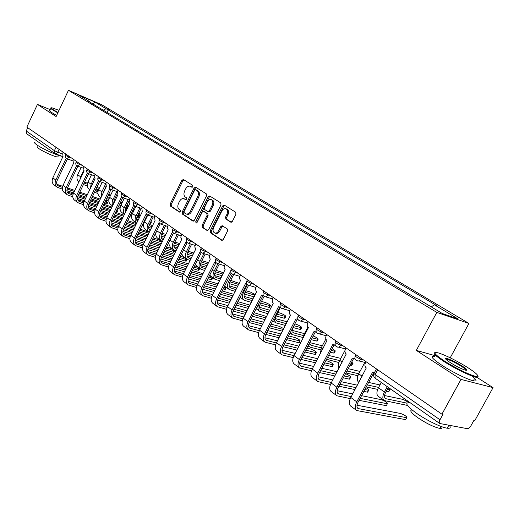 <?xml version="1.0" encoding="UTF-8"?>
<svg xmlns="http://www.w3.org/2000/svg" width="519" height="519" viewBox="0 0 519 519"><rect width="100%" height="100%" fill="white"/><g stroke="black" fill="none" stroke-linecap="round" stroke-linejoin="round"><path stroke-width="0.78" d="M192.854 186.658L192.698 185.328L183.395 179.503L181.871 180.288L170.122 204.136L170.323 206.017L179.451 212.115L180.521 211.583L180.378 210.247L179.185 209.455C177.628 208.08 177.407 206.049 178.517 203.357L179.503 201.359C180.651 199.283 182.052 198.362 183.707 198.608L185.75 199.75L186.678 199.147L186.529 197.81L185.322 197.032C183.758 195.682 183.531 193.658 184.641 190.96L185.627 188.955C186.827 186.808 188.274 185.886 189.973 186.185L191.9 187.268L192.854 186.658M230.708 222.145L232.382 221.36L235.95 214.263L235.684 212.245L224.305 205.122L222.664 205.913L210.208 230.806L210.454 232.804L221.937 240.381L223.267 239.493L227.556 230.961L227.29 228.937L222.158 225.668L220.796 226.55L217.863 231.967L216.533 232.934L215.132 233.122C213.037 232.278 212.543 230.384 213.64 227.432L221.853 211.019C222.878 209.209 224.137 208.417 225.642 208.644C227.601 209.559 228.036 211.434 226.959 214.263L225.577 217.013L225.836 219.024L231.046 222.268M436.816 312.393L416.316 350.396L461.002 379.408L441.935 414.201L26.852 127.103L37.439 104.416L56.117 116.548L68.456 90.319L436.816 312.393L468.936 323.441L101.73 104.747L68.456 90.319M206.543 195.786L206.309 193.853L195.657 187.184L194.1 187.969L182.137 212.128L182.351 214.049L192.802 221.023L194.372 220.264L206.543 195.786M209.747 196.007L220.75 202.897L221.003 204.875L208.58 229.722L207.269 230.598L202.313 227.374L202.079 225.395L207.062 215.411L206.822 213.439L203.506 211.343L202.157 212.219L197.006 222.567L196.098 223.176L195.741 221.723L208.151 196.798L209.747 196.007M461.002 379.408L493.05 387.641L474.729 420.74L473.815 420.559L470.973 425.697C469.753 427.682 468.527 428.668 467.301 428.662L439.775 423.504C438.99 422.862 439.061 421.623 439.982 419.78L442.934 414.402L441.935 414.201M450.213 357.799L468.936 323.441M493.05 387.641L476.805 377.268M54.858 153.527L26.832 133.863L26.21 131.002L54.404 150.679L62.397 154.072M27.747 127.719L26.21 131.002M50.317 109.678L37.439 104.416M89.871 102.133L89.748 101.659L78.466 94.886L94.769 101.951L106.11 108.724L103.223 110.164M431.315 306.904L434.306 304.763L436.485 305.535L106.11 108.724M434.306 304.763L458.121 318.99L442.37 313.547L418.353 299.119L416.063 298.308L87.413 100.654L89.748 101.659M416.316 350.396L435.11 355.684M107.037 112.454L108.361 109.697M94.769 101.951L93.173 104.118M192.238 187.255L190.356 186.334M184.187 198.783L186.1 199.724M183.895 179.821L182.909 180.696L171.173 204.512L171.367 206.393L179.983 212.141M196.15 187.489L195.138 188.371L183.188 212.505L183.402 214.425L193.444 221.12M195.702 189.688L194.612 190.239L184.096 211.473L184.245 212.816L186.334 214.003C187.969 214.198 189.357 213.27 190.486 211.233L197.72 196.643C198.848 193.905 198.608 191.855 196.999 190.499L195.702 189.688L196.558 190.019M186.782 214.165L187.385 214.379C189.02 214.574 190.402 213.646 191.53 211.609L190.486 211.233M196.74 190.09L198.037 190.901C199.646 192.257 199.893 194.301 198.764 197.038L191.53 211.609M207.626 230.585L202.313 227.374M204.48 211.72L207.872 213.822L208.113 215.787L203.13 225.765L203.364 227.737M210.227 196.305L209.189 197.194L196.662 223.001M212.245 205.018C213.303 202.261 212.894 200.431 211.032 199.53C209.559 199.29 208.32 200.075 207.308 201.878L204.467 207.581L204.7 209.54L207.782 211.525L209.391 210.746L212.245 205.018L213.29 205.407C214.341 202.657 213.938 200.834 212.076 199.925L211.434 199.685M208.826 211.908L210.435 211.136L209.391 210.746M213.29 205.407L210.435 211.136M226.109 208.82L226.686 209.04C228.639 209.955 229.08 211.823 228.003 214.652L226.621 217.403L226.881 219.407L231.338 222.255M215.515 233.252L217.013 233.472L218.408 232.804L219.738 231.124L218.687 230.754M222.852 226.044L221.847 226.926L219.738 231.124M224.766 205.407L223.702 206.309L211.259 231.169L211.505 233.167L222.288 240.362M104.955 189.422L104.585 189.26M81.139 167.39L77.655 174.695C76.403 177.777 76.825 180.138 78.927 181.786M83.617 170.686L80.679 176.836L79.952 179.645M104.546 190.278L104.163 190.142M99.213 188.403L96.748 187.534M87.328 184.226L84.123 183.097M99.654 187.482L97.189 186.613M87.549 183.213L84.565 182.163M83.41 184.582L87.315 185.951M96.041 189.007L98.513 189.87M103.456 191.602L103.839 191.732M106.992 203.935L105.941 203.909L106.635 202.462L107.595 202.682C107.926 202.514 107.206 201.975 105.435 201.061M63.149 152.21L62.728 153.099L63.02 156.427L52.854 177.868C51.615 180.93 52.049 183.304 54.158 184.998L56.785 186.95M68.339 159.223L67.6 159.177M62.397 187.398L58.122 185.828C56.545 184.569 56.227 182.798 57.155 180.515L67.334 159.073M67.022 158.736L66.043 158.542L55.831 180.061C54.579 183.136 55.014 185.517 57.122 187.203L62.345 189.137M66.893 190.674L73.594 192.945M78.59 194.638L86.148 197.201M91.266 198.933L99.09 201.586M104.325 203.357L105.941 203.909M106.635 202.462L105.02 201.917M99.791 200.133L91.967 197.467M86.855 195.728L79.303 193.152M74.308 191.453L67.087 188.994M100.264 199.147L92.447 196.48M87.335 194.729L79.783 192.153M74.788 190.447L67.489 187.949M62.669 186.302L56.915 184.336M116.658 197.382L115.724 196.902M91.487 174.767L88.009 182.026C86.731 185.147 87.147 187.534 89.255 189.182L89.806 189.584M94.289 177.615L91.117 184.232L90.436 188.28M116.308 198.109L115.309 197.758M110.242 195.994L108.224 195.293M97.968 191.725L95.198 190.758M110.703 195.04L108.685 194.34M103.463 192.517L103.08 192.38M98.214 190.681L95.665 189.792M94.471 192.264L97.929 193.464M107.504 196.779L109.528 197.48M114.595 199.231L115.594 199.581M127.719 207.639L127.317 207.509L128.044 206.017L128.446 206.147M128.667 205.693L127.168 204.797M102.126 182.351L98.655 189.571C97.351 192.731 97.76 195.138 99.869 196.792L101.01 197.609M105.571 184.115L101.847 191.835L101.367 196.863M102.567 194.385L105.986 186.36M128.044 206.017L126.785 205.589M121.595 203.798L120.051 203.266M114.699 201.424L113.791 201.113M108.919 199.432L106.603 198.641M122.082 202.812L120.531 202.274M115.186 200.431L114.18 200.081M109.185 198.355L107.089 197.635M105.87 200.165L108.841 201.184M113.59 202.806L113.966 202.935M119.318 204.771L120.869 205.303C119.519 208.547 119.895 210.993 122.01 212.66L124.43 214.392M126.059 207.081L127.317 207.509M117.404 211.428L116.366 211.415L117.073 209.955L118.014 210.163L117.151 209.235M73.497 159.365L73.069 160.274L73.38 163.654L63.039 185.374C61.78 188.475 62.202 190.875 64.317 192.568L67.029 194.586M78.778 166.528L78.064 166.463M72.874 195.073L68.372 193.444C66.802 192.186 66.484 190.395 67.431 188.086L77.785 166.365M77.448 166.048L76.494 165.827L66.101 187.631C64.83 190.745 65.251 193.146 67.366 194.846L72.796 196.818M77.441 198.375L84.454 200.73M89.573 202.442L97.41 205.07M102.652 206.822L110.768 209.54M111.481 208.074L103.365 205.342M98.13 203.578L90.3 200.937M85.181 199.218L77.681 196.695M111.974 207.055L103.865 204.311M98.629 202.546L90.799 199.899M85.687 198.167L78.122 195.618M73.173 193.944L67.159 191.913M84.143 166.729L83.708 167.643L84.039 171.095L73.523 193.1C72.232 196.24 72.647 198.66 74.768 200.36L77.565 202.442M89.508 174.047L88.82 173.969M83.656 202.968L78.927 201.281C77.344 200.016 77.039 198.213 78.006 195.871L88.541 173.865M88.185 173.567L87.244 173.327L76.669 195.416C75.372 198.569 75.787 200.996 77.902 202.695L83.546 204.726M88.301 206.303L95.645 208.729M100.887 210.467L109.016 213.153M114.388 214.931L122.808 217.721M123.535 216.235L115.114 213.432M109.749 211.648L101.627 208.943M96.378 207.204L88.587 204.609M124.047 215.177L115.633 212.362M110.268 210.571L102.146 207.866M96.904 206.114L89.067 203.493M83.987 201.8L77.694 199.698M59.023 110.365L52.004 107.829C50.505 107.569 50.953 108.218 53.34 109.775L58.024 112.493M57.843 112.876L52.88 110.002C50.667 108.562 50.084 107.874 51.128 107.946M58.452 111.585L58.608 111.248M62.04 156.297C57.739 155.791 41.981 148.603 36.602 144.665C34.449 143.121 33.93 142.303 35.052 142.219M40.469 143.432L36.349 140.539M58.063 156.375L57.778 156.972C55.708 157.283 43.09 151.691 38.88 148.583C37.316 147.461 36.946 146.858 37.757 146.793M56.649 115.419L51.686 112.539C49.48 111.085 48.903 110.391 49.954 110.45M444.53 361.068C455.228 368.016 471.784 376.022 476.28 376.424C479.712 376.457 476.818 373.466 467.587 367.465C456.324 360.53 446.671 355.703 438.639 352.991C432.23 351.441 434.195 354.133 444.53 361.068M477.837 376.041C478.44 377.015 477.993 377.417 476.5 377.235L475.385 377.028C469.727 375.808 454.131 368.107 443.959 361.503C435.519 355.937 432.528 352.985 434.98 352.648M450.44 362.71C445.983 359.771 444.601 358.324 446.288 358.363C449.934 359.239 455.157 361.756 461.968 365.901C467.334 369.457 468.365 370.838 465.056 370.06C460.937 368.646 456.065 366.193 450.44 362.71M466.218 370.332C466.12 369.664 464.524 368.328 461.417 366.33C455.52 362.71 450.713 360.348 446.995 359.245L445.866 359.219M449.37 425.34C450.998 427.617 450.284 428.577 447.229 428.207C441.319 427.533 425.82 419.936 415.985 412.89C406.539 405.871 404.411 402.478 409.601 402.699M423.64 412.183L413.903 405.358M441.637 426.663C442.46 428.065 441.857 428.649 439.846 428.409C433.774 427.072 426.294 423.413 417.406 417.432C411.08 412.754 409.296 410.257 412.06 409.926M471.648 375.847C476.851 379.908 477.409 381.549 473.322 380.784C467.645 379.603 452.055 371.909 441.903 365.272C432.119 358.694 429.706 355.781 434.656 356.521M139.403 215.333L138.398 215.327L139.131 213.815L140.039 214.023L138.943 212.946M113.064 190.162L109.6 197.324C108.276 200.522 108.672 202.955 110.781 204.609L112.545 205.874M116.84 191.498L112.383 200.976L112.098 203.195L112.72 205.518M113.687 203.513L114.174 200.1L117.229 193.788M139.131 213.815L138.605 213.633M133.292 211.823L132.248 211.473M126.759 209.605L125.176 209.066M120.181 207.366L118.358 206.744M133.792 210.798L132.747 210.442M127.265 208.567L125.611 208.002M120.473 206.251L118.87 205.699M117.612 208.288L120.071 209.125M124.936 210.766L126.013 211.136M131.508 212.991L132.546 213.348M137.866 215.145L138.398 215.327M150.776 223.345L150.036 223.436M150.782 221.911L151.425 222.035L151.035 221.392M124.313 198.206L120.869 205.303L124.255 207.704C123.1 210.305 123.178 212.498 124.489 214.276M128.206 199.568L124.255 207.704M125.358 212.492L125.54 208.145L129.075 200.879M145.333 220.082L144.833 219.913M139.202 218.019L136.906 217.247M131.774 215.528L130.483 215.093M145.858 219.012L145.359 218.843M139.728 216.942L137.373 216.151M132.105 214.373L131.015 214.003M125.52 212.148L125.157 212.024M129.718 216.65L131.638 217.292M136.614 218.96L138.443 219.569M144.081 221.451L144.58 221.619M135.894 206.497L132.462 213.517C131.086 216.799 131.45 219.278 133.565 220.938L136.685 223.17C134.882 221.431 134.635 219.037 135.946 215.988L139.909 207.885M137.503 221.496C136.419 220.166 136.335 218.48 137.243 216.423L141.194 208.333M152.048 226.686L148.985 225.668M143.718 223.923L142.985 223.683M152.599 225.564L149.498 224.532M144.081 222.729L143.542 222.547M137.905 220.672L136.815 220.309M142.212 225.265L143.542 225.7M148.648 227.387L151.276 228.25M136.491 223.566L127.771 220.646M95.1 174.306L94.653 175.234L95.009 178.744L84.305 201.048C82.988 204.227 83.397 206.672 85.518 208.372L88.405 210.526M100.543 181.786L99.901 181.689M94.763 211.097L89.781 209.339C88.198 208.074 87.899 206.251 88.885 203.883L99.609 181.585M99.239 181.306L98.305 181.047L87.542 203.435C86.225 206.627 86.621 209.079 88.743 210.779L94.614 212.861M99.492 214.451L107.174 216.961M112.552 218.72L120.985 221.47M126.493 223.274L135.238 226.128M135.972 224.623L127.233 221.756M121.725 219.946L113.298 217.182M107.92 215.417L99.823 212.758M122.27 218.83L113.843 216.053M108.471 214.282L100.342 211.603M95.12 209.884L88.535 207.71M149.258 232.356L140.299 229.164M106.376 182.111L105.921 183.051L106.304 186.626L95.405 209.228C94.062 212.453 94.458 214.918 96.579 216.624L99.564 218.849M111.896 189.746L111.306 189.636M106.2 219.459L100.952 217.636C99.376 216.371 99.084 214.535 100.083 212.128L111.008 189.532M110.631 189.266L109.704 188.994L98.74 211.687C97.39 214.924 97.78 217.396 99.908 219.102L106.019 221.237M111.014 222.846L119.052 225.434M124.573 227.212L133.325 230.034M138.982 231.85L148.064 234.776M148.81 233.258L139.734 230.319M134.084 228.49L125.332 225.655M119.818 223.871L111.397 221.139M134.648 227.328L125.903 224.48M120.389 222.69L111.955 219.946M106.59 218.201L99.7 215.962M161.318 243.671L162.084 242.133M162.35 241.595L158.327 239.564L153.228 237.929M117.995 190.142L117.534 191.096L117.943 194.742L106.836 217.656C105.467 220.919 105.85 223.41 107.971 225.116L111.06 227.413M123.567 197.947L123.048 197.823M117.982 228.068L112.461 226.187C110.878 224.915 110.599 223.06 111.624 220.62L122.743 197.713M122.38 197.467L121.44 197.181L110.275 220.186C108.899 223.468 109.275 225.96 111.397 227.672L117.768 229.859M122.899 231.487L131.307 234.153M136.971 235.95L146.066 238.837M151.872 240.68L161.039 243.586M161.798 242.049L152.638 239.129M146.838 237.28L137.743 234.374M132.085 232.57L123.334 229.774M147.428 236.067L138.339 233.154M132.689 231.344L123.924 228.535M118.416 226.771L111.196 224.455M147.798 215.054L144.405 221.976C142.997 225.304 143.348 227.796 145.463 229.463L148.726 231.805M151.95 216.462L147.993 224.519C146.579 227.86 146.929 230.358 149.037 232.025L149.336 232.201M150.134 230.572L150.069 230.527C148.499 229.294 148.239 227.432 149.29 224.954L153.241 216.903M165.308 235.607L161.441 234.341M165.885 234.439L161.993 233.161M150.685 229.45L148.823 228.834M155.103 234.127L155.817 234.361M161.052 236.061L164.523 237.189M173.962 252.124L173.009 252.215L173.787 250.651L174.611 250.82C174.715 250.229 173.255 249.321 170.213 248.095L166.593 246.947M129.964 198.42L129.49 199.387L129.925 203.104L118.617 226.336C117.223 229.645 117.586 232.155 119.714 233.868L122.899 236.242M135.55 206.38L135.154 206.257M130.139 236.943L124.32 234.99C122.737 233.719 122.471 231.85 123.516 229.379L134.843 206.153M134.499 205.92L133.532 205.615L122.16 228.944C120.752 232.272 121.115 234.789 123.243 236.502L129.88 238.74M135.154 240.388L143.958 243.139M149.77 244.955L159.229 247.907M165.191 249.769L173.009 252.215M173.787 250.651L165.97 248.199M160.008 246.324L150.555 243.359M144.743 241.53L135.647 238.675M160.631 245.065L151.185 242.088M145.372 240.252L136.27 237.378M130.613 235.594L123.042 233.2M164.354 225.304L160.403 233.31C158.963 236.696 159.294 239.22 161.403 240.887L162.466 241.361M163.271 239.726L162.447 239.369C160.877 238.13 160.631 236.249 161.707 233.738L165.652 225.746M179.01 244.799L174.287 243.275M179.619 243.58L174.877 242.042M163.887 238.487L161.195 237.618M173.839 245L178.212 246.402M156.245 231.811C155.389 234.731 155.875 236.878 157.718 238.247L161.091 240.667M186.269 260.979L185.335 261.089L186.12 259.506L186.918 259.669C187.041 259.052 185.549 258.125 182.448 256.873L180.398 256.237M142.303 206.958L141.823 207.937L142.284 211.72L130.756 235.282C129.335 238.636 129.685 241.173 131.813 242.886L135.109 245.344M142.673 246.084L136.542 244.066C134.959 242.795 134.7 240.907 135.77 238.403L147.318 214.847M147 214.632L146.001 214.315L134.408 237.974C132.974 241.341 133.325 243.885 135.446 245.604L142.381 247.9M147.805 249.568L157.01 252.39M162.985 254.226L172.827 257.249M178.958 259.13L185.335 261.089M186.12 259.506L179.749 257.541M173.618 255.646L163.783 252.61M157.815 250.761L148.35 247.842M174.274 254.336L164.445 251.28M158.477 249.431L149.011 246.493M143.199 244.683L135.258 242.217M177.141 234.432L173.203 242.373C171.724 245.805 172.042 248.354 174.144 250.022L176.051 250.755M176.875 249.101L175.208 248.478C173.638 247.239 173.404 245.344 174.501 242.795L178.439 234.867M193.178 254.265L187.541 252.481M193.814 252.993L188.17 251.196M177.517 247.803L173.949 246.668M187.035 254.213L192.367 255.893M168.467 243.152L170.349 247.297L173.839 249.795M198.933 270.094L198.024 270.224L198.829 268.628L199.594 268.777C199.724 268.141 198.206 267.181 195.04 265.91L194.677 265.799M155.025 215.755L154.539 216.754L155.032 220.614L143.276 244.514C141.823 247.913 142.161 250.476 144.282 252.189L147.694 254.732M155.609 255.517L149.148 253.428C147.565 252.156 147.318 250.249 148.408 247.712L160.183 223.819L159.541 223.605L159.91 223.618M159.541 223.605L158.866 223.287L147.046 247.291C145.58 250.703 145.91 253.272 148.038 254.985L155.278 257.34M160.864 259.026L170.498 261.926M176.642 263.782L186.885 266.87M193.191 268.771L198.024 270.224M198.829 268.628L193.996 267.162M187.69 265.248L177.453 262.14M171.315 260.279L161.467 257.294M188.378 263.879L178.147 260.759M172.01 258.884L162.162 255.88M168.156 224.837L167.215 227.763L168.182 229.787L156.2 254.038L147.857 251.514M190.317 243.859L186.399 251.721C184.887 255.199 185.186 257.768 187.288 259.435L190.097 260.441M190.934 258.767L188.365 257.865C186.801 256.626 186.581 254.719 187.703 252.137L191.615 244.287M207.84 264.028L201.223 261.965M208.508 262.698L201.891 260.629M191.608 257.411L187.1 255.997M200.665 263.71L207.01 265.67M181.605 253.81L183.369 256.633L186.976 259.215M211.986 279.482L211.097 279.637L211.914 278.015L212.654 278.158C213.114 277.84 212.031 277.042 209.404 275.751M168.973 265.241L162.155 263.088C160.572 261.816 160.339 259.889 161.454 257.314L173.456 233.076M173.242 232.895L172.146 232.551L160.086 256.899C158.593 260.363 158.905 262.958 161.026 264.671L168.591 267.084M160.086 256.899L156.2 254.038C154.714 257.482 155.032 260.064 157.153 261.784L160.682 264.418M174.352 268.784L184.44 271.761M190.758 273.63L201.43 276.783M207.924 278.703L211.097 279.637M211.914 278.015L208.742 277.075M202.254 275.141L191.589 271.969M185.27 270.094L175.013 267.045M202.974 273.708L192.315 270.522M186.003 268.634L175.753 265.566M169.603 263.723L160.858 261.109M223.67 272.793L216.066 270.347M203.902 253.596L200.01 261.368C198.472 264.891 198.745 267.486 200.847 269.153L204.616 270.431M205.472 268.738L201.936 267.557C200.379 266.318 200.172 264.392 201.314 261.771L205.206 254.012M223.008 274.09L215.353 271.755M206.186 267.317L200.671 265.624M214.736 273.5L222.171 275.758M195.345 264.463L196.805 266.253L200.535 268.933M225.434 289.161L224.565 289.343L225.402 287.695L226.109 287.824C226.634 287.721 226.115 287.195 224.539 286.241M181.715 234.218L180.755 237.189L181.76 239.259L169.538 263.866C168.013 267.363 168.318 269.971 170.433 271.684L174.092 274.415M182.779 275.284L175.578 273.059C174.001 271.787 173.781 269.841 174.922 267.233L187.171 242.633M187.022 242.47L185.854 242.114L173.554 266.824C172.023 270.341 172.314 272.955 174.436 274.668L182.351 277.133M188.3 278.852L198.855 281.908M205.362 283.789L216.488 287.001M223.176 288.94L224.565 289.343M225.402 287.695L224.007 287.292M217.325 285.346L206.205 282.109M199.705 280.215L189.02 277.101M218.084 283.848L206.971 280.591M200.47 278.684L189.792 275.557M183.473 273.701L174.28 271.009M239.265 283.413L230.708 280.377M217.928 263.665L214.068 271.32C212.492 274.895 212.745 277.516 214.834 279.177L219.647 280.747M220.517 279.027L215.949 277.561C214.392 276.322 214.198 274.376 215.372 271.722L219.226 264.074M238.727 284.477L229.962 281.849M221.269 277.535L214.678 275.55M229.281 283.608L237.871 286.157M209.67 275.232L214.529 278.956M239.849 297.789L240.063 297.374M195.715 243.898L194.742 246.921L195.786 249.042L183.311 274.019C181.754 277.568 182.039 280.195 184.154 281.914L187.943 284.736M197.051 285.651L189.448 283.355C187.872 282.083 187.67 280.124 188.832 277.477L201.333 252.506M201.262 252.364L200.016 251.987L187.463 277.075C185.893 280.643 186.165 283.277 188.28 284.989L196.578 287.513M202.721 289.252L213.776 292.372M220.478 294.267L232.084 297.543M232.94 295.862L221.341 292.56M214.639 290.659L203.5 287.487M233.738 294.292L222.145 290.971M215.45 289.051L204.317 285.859M197.804 283.997L188.144 281.227M254.154 296.887L255.024 295.181M255.316 294.617L250.508 292.093L245.85 290.724M232.389 274.097L228.581 281.603C226.972 285.229 227.205 287.87 229.288 289.531L235.211 291.393M236.1 289.647L230.417 287.883C228.866 286.65 228.691 284.691 229.891 281.992L233.699 274.48M254.823 295.129L245.065 292.275M236.891 288.084L229.151 285.807M244.319 294.039L253.947 296.836M224.584 286.157L228.976 289.31M249.957 305.094L237.864 301.682M210.182 253.908L209.196 256.983L210.286 259.156L197.544 284.509C195.955 288.11 196.214 290.763 198.323 292.476L202.248 295.408M211.817 296.362L203.772 293.994C202.202 292.729 202.014 290.75 203.208 288.058L215.969 262.711M215.995 262.588L214.652 262.199L201.833 287.669C200.23 291.289 200.483 293.949 202.592 295.661L211.291 298.237M217.656 299.988L229.223 303.174M236.132 305.075L248.257 308.416M249.126 306.716L237.014 303.356M230.105 301.435L218.48 298.211M230.961 299.755L219.342 296.505M212.634 294.63L202.475 291.788M269.646 307.125L268.861 307.352L269.75 305.62L270.36 305.736C270.535 305.016 268.848 303.933 265.3 302.493L261.524 301.403M247.459 284.62L243.586 292.229C241.932 295.908 242.139 298.574 244.215 300.229L251.339 302.389M252.24 300.624L245.364 298.555C243.82 297.329 243.664 295.343 244.89 292.612L248.614 285.307M269.75 305.62L260.687 303.031M253.084 298.976L244.105 296.394M259.889 304.809L268.861 307.352M266.636 316.519L254.161 312.736M225.142 264.255L224.604 265.332C223.858 267.123 224.033 268.511 225.129 269.51L212.265 295.356C210.636 299.009 210.87 301.695 212.972 303.401L217.046 306.437M227.101 307.43L218.59 304.997C217.026 303.732 216.858 301.734 218.077 299.009L231.111 273.266M231.24 273.163L229.794 272.76L216.702 298.626C215.061 302.298 215.288 304.984 217.383 306.69L226.524 309.324M233.115 311.089L245.228 314.332M252.364 316.24L265.034 319.633M265.916 317.913L253.259 314.495M246.129 312.568L233.985 309.292M247.038 310.797L234.899 307.495M227.984 305.613L217.292 302.7M285.022 317.959L284.263 318.218L285.171 316.46L285.742 316.564C285.93 315.812 284.204 314.702 280.571 313.229L277.743 312.432M263.055 295.493L259.098 303.219C257.405 306.95 257.586 309.642 259.649 311.29L268.057 313.755M268.978 311.964L260.817 309.59C259.279 308.364 259.143 306.359 260.402 303.589L264.145 296.291M285.171 316.46L276.854 314.151M269.874 310.232L259.565 307.345M276.004 315.941L284.263 318.218M283.789 328.624L279.183 326.295L271.067 324.148M240.621 274.96L240.07 276.056C239.311 277.873 239.499 279.3 240.634 280.325L227.491 306.58C225.823 310.291 226.031 312.996 228.126 314.696L232.356 317.849M242.931 318.88L233.913 316.382C232.356 315.117 232.207 313.1 233.459 310.33L246.785 284.178M247.031 284.101L245.461 283.692L232.084 309.96C230.404 313.69 230.605 316.402 232.694 318.102L242.295 320.781M249.139 322.559L261.829 325.854M269.199 327.768L282.453 331.206M283.355 329.468L270.114 325.997M262.75 324.07L250.054 320.742M263.71 322.202L251.021 318.848M243.885 316.96L232.629 313.989M300.903 329.163L300.177 329.442L301.104 327.658L301.636 327.755C301.831 326.97 300.073 325.828 296.355 324.317L294.863 323.914M286.352 323.681L276.796 320.995C275.278 319.775 275.161 317.758 276.445 314.942L280.37 307.339M301.104 327.658L293.923 325.724M287.299 321.851L275.563 318.66M273.954 318.549L275.615 322.734L285.411 325.497M292.988 327.521L300.177 329.442M299.346 342.352L298.613 342.67L299.534 340.899L300.06 340.989C300.267 340.153 298.522 338.998 294.824 337.519L288.616 335.929M256.646 286.047L256.081 287.156C255.309 289.005 255.504 290.458 256.684 291.522L243.249 318.192C241.543 321.962 241.724 324.693 243.807 326.386L248.199 329.662M263.594 295.733L263.25 295.551M259.338 330.72L249.775 328.164C248.231 326.899 248.101 324.868 249.38 322.059L263.01 295.48M263.386 295.428L261.686 295.006L248.004 321.702C246.285 325.484 246.46 328.222 248.536 329.915L258.644 332.64M265.767 334.424L279.053 337.759M286.676 339.673L298.613 342.67M299.534 340.899L287.604 337.882M279.994 335.949L266.708 332.588M281.013 333.983L267.739 330.59M260.363 328.702L248.504 325.666M317.33 340.736L316.635 341.048L317.583 339.238L318.069 339.329C318.491 338.712 316.875 337.59 313.21 335.955M303.498 335.566L293.339 332.809L292.242 328.949M317.583 339.238L312.224 337.843M304.484 333.626L292.126 330.369M290.595 332.121L292.132 334.573L302.817 337.48M311.27 339.666L316.635 341.048M315.623 354.068L314.923 354.412L315.863 352.615L316.343 352.693C316.564 351.824 314.78 350.63 310.991 349.125L306.852 348.1M273.247 297.53L272.67 298.652C271.878 300.533 272.092 302.026 273.312 303.122L259.578 330.227C257.826 334.048 257.982 336.805 260.045 338.498L264.612 341.898M280.558 307.508L280.013 307.242M276.355 342.981L266.208 340.36C264.671 339.108 264.56 337.058 265.877 334.204L279.799 307.222M280.344 307.157L278.495 306.735L264.502 333.86C262.737 337.7 262.886 340.464 264.943 342.151L275.602 344.914M283.017 346.705L296.946 350.072M304.828 351.973L314.923 354.412M315.863 352.615L305.782 350.156M297.9 348.236L283.99 344.843M298.983 346.16L285.087 342.728M277.457 340.847L264.956 337.759M334.32 352.719L333.659 353.056L334.625 351.22L335.066 351.298C335.812 351.091 334.833 350.228 332.128 348.716M307.89 327.106L303.823 334.898L302.532 339.368M321.242 347.853L311.115 345.304L309.363 343.306M334.625 351.22L331.252 350.37M322.305 345.803L309.733 342.605M308.15 345.628L310.122 347.198L320.495 349.78M330.279 352.219L333.659 353.056M332.458 366.18L331.784 366.557L332.75 364.734L333.185 364.805C333.412 363.89 331.589 362.664 327.71 361.12L325.822 360.673M290.452 309.428L289.855 310.57C289.051 312.483 289.278 314.008 290.549 315.143L276.497 342.696C274.7 346.582 274.823 349.365 276.874 351.039L281.622 354.581M298.159 319.71L297.458 319.399M294.02 355.671L283.238 353.011C281.713 351.765 281.629 349.689 282.972 346.796L297.205 319.399M297.945 319.321L295.921 318.893L281.603 346.465C279.793 350.364 279.91 353.154 281.953 354.827L293.196 357.623M300.936 359.414L315.539 362.794M323.707 364.688L331.784 366.557M332.75 364.734L324.68 362.846M316.519 360.939L301.928 357.526M317.673 358.739L303.096 355.288M295.201 353.413L282.012 350.286M351.908 365.116L351.279 365.486L352.271 363.618L352.667 363.689C353.348 363.67 353.004 363.17 351.655 362.204M325.88 338.998L321.469 347.399L320.294 353.75M339.653 360.575L328.858 357.974L327.658 357.195M352.271 363.618L351.058 363.326M340.795 358.402L328.592 355.418M326.678 359.323L338.842 362.522M350.066 365.201L351.279 365.486M349.877 378.721L349.242 379.123L350.221 377.274L350.61 377.332C351.084 376.612 349.404 375.399 345.557 373.693M308.292 321.767L307.689 322.935C306.859 324.881 307.105 326.445 308.422 327.612L294.039 355.632C292.197 359.576 292.288 362.379 294.318 364.046L299.262 367.731M316.421 332.361L315.597 332.037M312.367 368.827L300.897 366.122C299.385 364.889 299.327 362.794 300.709 359.849L315.267 332.03M316.207 331.926L314.001 331.505L299.34 359.537C297.484 363.501 297.562 366.31 299.586 367.977L311.478 370.8M319.555 372.577L334.885 375.957M343.357 377.826L349.242 379.123M350.221 377.274L344.35 375.964M335.884 374.076L320.567 370.657M337.116 371.747L321.819 368.282M313.632 366.427L299.71 363.274M344.94 350.565L339.763 360.355C338.154 363.618 337.921 366.174 339.076 368.036M358.772 373.758L346.977 371.02M360.004 371.442L348.21 368.691M345.933 372.979L357.896 375.717M367.913 391.709L367.309 392.137L368.659 390.314C369.483 390.093 368.548 389.198 365.863 387.622M326.814 334.58L326.192 335.761C325.348 337.746 325.608 339.342 326.976 340.555L312.25 369.054C310.356 373.057 310.414 375.892 312.425 377.547L317.563 381.381M335.384 345.492L334.431 345.161M331.44 382.464L319.217 379.733C317.732 378.507 317.699 376.398 319.114 373.408L334.009 345.141M335.183 345.012L332.77 344.597L317.751 373.109C315.844 377.131 315.889 379.973 317.894 381.621L330.486 384.449M338.913 386.214L355.028 389.574M363.832 391.417L367.309 392.137M368.315 390.262L364.844 389.529M356.047 387.667L339.945 384.261M357.37 385.195L341.288 381.731M332.796 379.908L318.082 376.742M389.003 391.274L389.782 389.827C390.593 389.769 390.029 389.094 388.082 387.803M364.825 362.392L358.746 373.803C356.793 377.877 356.787 380.706 358.733 382.295L358.863 382.393M389.484 389.775L387.278 389.295M378.649 387.414L367.296 384.936M379.973 384.949L368.639 382.432M366.239 386.921L377.702 389.393M386.24 391.229L388.446 391.702M386.603 405.164L387.362 403.756C387.602 402.712 385.643 401.356 381.465 399.701L361.561 395.666M346.05 347.879L345.414 349.086C344.551 351.104 344.83 352.745 346.251 353.997L331.161 382.99C329.215 387.064 329.234 389.918 331.219 391.56L336.578 395.556M355.1 359.122L354.003 358.791M351.285 396.6L338.252 393.869C336.779 392.656 336.779 390.528 338.239 387.485L353.484 358.759M354.918 358.603L352.271 358.194L336.876 387.2C334.917 391.3 334.924 394.161 336.896 395.796L350.267 398.618M359.064 400.337L386.032 405.624M387.064 403.717L360.121 398.358M352.738 393.876L337.168 390.723M409.186 402.653L403.257 399.461L384.56 395.549M381.296 382.484L378.461 387.764C376.45 391.91 376.398 394.764 378.319 396.328L383.95 400.37M387.271 386.681L384.417 391.988C382.393 396.146 382.328 399.007 384.235 400.571L407.493 405.43M406.928 403.133L385.552 398.637C384.131 397.476 384.177 395.348 385.688 392.26L388.303 387.401M405.975 419.112L406.747 417.698C406.993 416.595 404.976 415.2 400.694 413.5L357.02 405.242M366.038 361.711L365.389 362.937C364.507 364.993 364.805 366.674 366.284 367.971L350.818 397.476C348.813 401.615 348.794 404.502 350.747 406.118L356.339 410.282M406.5 417.665L358.032 408.557C356.585 407.357 356.611 405.209 358.11 402.115L373.732 372.908M374.283 372.966L372.545 372.337L356.761 401.855C354.743 406.02 354.704 408.907 356.65 410.523L405.449 419.605M59.121 149.42L57.739 152.346L55.617 153.922L54.995 153.618L54.404 150.679L56.013 147.273M361.295 358.428L360.887 359.206L363.294 359.81M341.34 344.622L340.931 345.388L343.357 346.024M322.137 331.343L321.741 332.095L324.174 332.75M303.647 318.556L303.265 319.295L305.71 319.976M285.839 306.236L285.463 306.963L287.915 307.67M268.667 294.357L268.297 295.071L270.756 295.804M252.104 282.9L251.741 283.608L254.2 284.354M236.113 271.839L235.762 272.533L238.221 273.299M220.666 261.161L220.322 261.842L222.787 262.627M205.738 250.833L205.407 251.507L207.866 252.305M191.31 240.848L190.979 241.51L193.431 242.321M177.342 231.189L177.018 231.844L179.47 232.668M163.822 221.84L163.504 222.482L165.95 223.313M150.724 212.784L150.413 213.413L152.858 214.256M138.035 204.006L137.73 204.629L140.169 205.479M125.734 195.494L125.436 196.111L127.862 196.967M113.797 187.242L113.505 187.846L115.925 188.708M102.217 179.23L101.925 179.827L104.338 180.696M90.974 171.452L90.689 172.042L93.089 172.918M80.049 163.9L79.77 164.484L82.164 165.36M69.436 156.556L69.163 157.134L71.551 158.016M65.919 154.124L65.504 155.012C65.446 155.369 66.666 156.076 69.163 157.134L66.698 158.587M76.475 161.422L76.053 162.311C75.982 162.681 77.227 163.407 79.77 164.484L77.247 165.937M87.335 168.934L86.907 169.83C86.829 170.206 88.087 170.946 90.689 172.042L88.1 173.502M98.513 176.668L98.078 177.563C97.987 177.952 99.272 178.711 101.925 179.827L99.648 181.462L99.278 181.293M110.022 184.628L109.587 185.53C109.49 185.938 110.794 186.71 113.505 187.846L111.189 189.493L110.787 189.318M121.887 192.834L121.452 193.736C121.336 194.158 122.659 194.949 125.436 196.111L123.081 197.771L122.646 197.583M134.116 201.294L133.675 202.202C133.545 202.631 134.901 203.442 137.73 204.629L135.342 206.309L134.875 206.108M146.728 210.02L146.287 210.928C146.144 211.376 147.519 212.206 150.413 213.413L147.714 215.022M159.748 219.024L159.301 219.933C159.138 220.393 160.54 221.243 163.504 222.482L160.734 224.098M173.184 228.315L172.73 229.223C172.555 229.709 173.988 230.579 177.018 231.844L174.176 233.466M187.061 237.916L186.606 238.824C186.418 239.324 187.872 240.219 190.979 241.51L188.475 243.255L187.8 242.996M201.404 247.835L200.944 248.744C200.736 249.263 202.222 250.184 205.407 251.507L202.884 253.266L202.416 253.142M216.228 258.092L215.774 259C215.547 259.545 217.065 260.493 220.322 261.842L217.792 263.62L217.26 263.49M231.571 268.699L231.111 269.614C230.871 270.178 232.421 271.152 235.762 272.533L233.226 274.33L232.616 274.188M247.453 279.689L246.992 280.597C246.733 281.188 248.316 282.187 251.741 283.608L249.211 285.418L248.51 285.262M263.905 291.068L263.438 291.97C263.165 292.586 264.787 293.624 268.297 295.071L265.793 296.9L264.982 296.738M280.954 302.856L280.487 303.764C280.195 304.406 281.856 305.47 285.463 306.963L282.998 308.799L282.051 308.636M298.639 315.091L298.166 315.987C297.861 316.661 299.56 317.764 303.265 319.295L300.871 321.131L299.755 320.969M316.986 327.781L316.519 328.676C316.194 329.383 317.933 330.525 321.741 332.095L319.457 333.918L318.134 333.775M336.046 340.964L335.572 341.852C335.235 342.598 337.026 343.779 340.931 345.388L338.803 347.185L337.22 347.075M355.852 354.665L355.379 355.547C355.028 356.332 356.864 357.552 360.887 359.206L358.96 360.945L357.066 360.9M377.657 369.749L375.114 374.504L439.982 419.78M376.45 368.912L374.225 373.064C373.446 373.025 373.738 373.505 375.114 374.504L375.088 378.137L439.651 423.42M191.595 186.853L190.557 186.451M185.439 199.296L184.394 198.907M171.367 206.393L170.323 206.017M171.173 204.512L170.122 204.136M182.909 180.696L181.871 180.288M193.152 221.146L192.802 221.023M183.402 214.425L182.351 214.049M183.188 212.505L182.137 212.128M195.138 188.371L194.1 187.969M198.764 197.038L197.72 196.643M198.037 190.901L196.999 190.499M207.341 230.611L206.964 230.475M203.13 225.765L202.079 225.395M208.113 215.787L207.062 215.411M207.872 213.822L206.822 213.439M204.797 211.83L203.753 211.447M196.792 222.093L195.741 221.723M209.189 197.194L208.151 196.798M226.881 219.407L225.836 219.024M226.621 217.403L225.577 217.013M228.003 214.652L226.959 214.263M221.847 226.926L220.796 226.55M222.002 240.388L221.607 240.252M211.505 233.167L210.454 232.804M211.259 231.169L210.208 230.806M223.702 206.309L222.664 205.913M77.655 174.695L80.679 176.836M55.831 180.061L52.854 177.868M58.874 186.198L57.298 185.03M88.009 182.026L91.117 184.232M98.655 189.571L101.847 191.835M66.101 187.631L63.039 185.374M69.131 193.814L67.554 192.64M76.669 195.416L73.523 193.1M79.686 201.644L78.103 200.47M109.6 197.324L112.889 199.653M132.462 213.517L135.946 215.988M87.542 203.435L84.305 201.048M90.54 209.708L88.957 208.534M98.74 211.687L95.405 209.228M101.718 218.006L100.128 216.825M110.275 220.186L106.836 217.656M113.226 226.55L111.637 225.369M144.405 221.976L147.993 224.519M149.336 229.846L150.192 230.455M122.16 228.944L118.617 226.336M125.085 235.354L123.496 234.173M156.77 230.741L160.403 233.31M161.714 238.682L163.102 239.674M134.408 237.974L130.756 235.282M137.314 244.43L135.725 243.249M169.985 240.096L173.203 242.373M174.475 247.79L175.863 248.783M147.046 247.291L143.276 244.514M149.92 253.791L148.33 252.61M183.622 249.756L186.399 251.721M187.638 257.184L189.02 258.17M162.927 263.444L161.338 262.264M197.713 259.74L200.01 261.368M201.21 266.87L202.592 267.856M173.554 266.824L169.538 263.866M176.35 273.416L174.767 272.235M212.277 270.055L214.068 271.32M215.223 276.874L216.605 277.853M187.463 277.075L183.311 274.019M190.22 283.705L188.631 282.531M227.335 280.721L228.581 281.603M229.696 287.202L231.072 288.181M201.833 287.669L197.544 284.509M204.544 294.344L202.968 293.17M242.918 291.762L243.586 292.229M244.65 297.874L246.012 298.847M216.702 298.626L212.265 295.356M219.355 305.341L217.785 304.173M260.103 308.902L261.466 309.875M232.084 309.96L227.491 306.58M234.685 316.72L233.115 315.552M276.095 320.314L277.444 321.28M248.004 321.702L243.249 318.192M250.547 328.495L248.984 327.333M292.645 332.128L293.988 333.081M264.502 333.86L259.578 330.227M266.974 340.691L265.423 339.536M303.823 334.898L304.582 335.436M309.785 344.356L311.115 345.304M281.603 346.465L276.497 342.696M283.997 353.329L282.459 352.187M321.469 347.399L323.045 348.515M327.69 357.137L328.858 357.974M299.34 359.537L294.039 355.632M301.656 366.433L300.131 365.305M339.763 360.355L342.222 362.1M317.751 373.109L312.25 369.054M319.976 380.038L318.465 378.915M358.746 373.803L362.158 376.217M336.876 387.2L331.161 382.99M338.998 394.161L337.512 393.058M378.461 387.764L384.417 391.988M384.91 397.969L386.175 398.877M356.761 401.855L350.818 397.476M358.772 408.842L357.306 407.752M65.433 155.155C64.914 156.822 65.433 158.01 66.996 158.73L72.829 160.877M75.975 162.466C75.45 164.16 75.982 165.373 77.571 166.086L83.468 168.247M86.829 169.992C86.29 171.718 86.829 172.944 88.444 173.664L94.419 175.824M97.994 177.738C97.449 179.503 98 180.742 99.648 181.462L105.694 183.629M109.503 185.711C108.945 187.515 109.503 188.773 111.189 189.493L117.307 191.667M121.355 193.931C120.784 195.773 121.362 197.058 123.081 197.771L129.27 199.945M133.578 202.404C132.994 204.291 133.584 205.589 135.342 206.309L141.603 208.476M146.176 211.142C145.586 213.075 146.189 214.399 147.993 215.113L154.325 217.273M159.184 220.16C158.58 222.145 159.203 223.488 161.052 224.195L167.449 226.349M172.606 229.469C171.99 231.506 172.632 232.869 174.54 233.569L181.001 235.717M186.477 239.084C185.841 241.179 186.509 242.568 188.475 243.255L195.001 245.39M200.808 249.016C200.159 251.177 200.853 252.597 202.884 253.266L209.468 255.38M215.625 259.292C214.963 261.524 215.683 262.964 217.792 263.62L224.435 265.715M230.955 269.919C230.28 272.235 231.033 273.701 233.226 274.33L239.914 276.393M246.823 280.922C246.129 283.329 246.927 284.827 249.211 285.418L255.945 287.448M263.263 292.314C262.556 294.824 263.399 296.355 265.793 296.9L272.553 298.886M280.299 304.128C279.579 306.755 280.481 308.312 282.998 308.799L289.777 310.732M297.964 316.376C297.231 319.146 298.204 320.729 300.871 321.131L307.65 323.006M316.305 329.085C315.558 332.024 316.609 333.633 319.457 333.918L326.211 335.728M335.345 342.281C334.599 345.42 335.754 347.055 338.803 347.185L345.505 348.911M355.139 356.002C354.399 359.382 355.671 361.029 358.96 360.945L365.577 362.58M373.965 373.55C373.291 375.321 373.609 376.807 374.919 378.007M62.929 156.621L54.995 153.618M196.61 190.025L195.657 189.662M187.385 214.379L186.334 214.003M204.551 211.726L203.688 211.415M209.073 212.012L208.028 211.629M216.183 233.485L215.132 233.122M106.901 204.123L107.595 202.682M66.438 158.749L67.755 159.229M117.307 211.622L118.014 210.163M76.916 166.048L78.233 166.528M87.692 173.554L89.015 174.034M58.543 155.356L57.778 156.972M476.28 376.424L476.5 377.235M446.502 359.161L446.288 358.363M447.229 428.207L448.864 425.243M440.942 426.404L439.846 428.409M446.995 359.245L446.612 359.952M473.322 380.784L475.385 377.028M139.306 215.534L140.039 214.023M150.672 223.559L151.425 222.035M98.785 181.287L100.115 181.76M110.21 189.247L111.546 189.72M121.978 197.447L123.321 197.914M173.839 252.377L174.611 250.82M134.116 205.9L135.459 206.361M186.133 261.245L186.918 259.669M146.63 214.613L147.357 214.86M198.796 270.373L199.594 268.777M211.836 279.773L212.654 278.158M172.872 232.882L173.463 233.076M225.272 289.466L226.109 287.824M186.645 242.464L187.21 242.645M239.129 299.463L239.979 297.796M200.879 252.364L201.437 252.539M215.606 262.595L216.157 262.77M269.471 307.469L270.36 305.736M240.102 297.283L243.911 300.014M230.838 273.182L231.39 273.351M284.834 318.322L285.742 316.564M256.178 308.805L259.344 311.076M246.622 284.133L247.167 284.295M300.709 329.539L301.636 327.755M272.825 320.736L275.31 322.513M299.139 342.754L300.06 340.989M262.977 295.473L263.516 295.629M317.122 341.132L318.069 339.329M290.089 333.101L291.834 334.353M315.403 354.483L316.343 352.693M279.942 307.216L280.468 307.365M334.1 353.134L335.066 351.298M307.988 345.933L308.948 346.614M332.225 366.622L333.185 364.805M297.556 319.393L298.049 319.529M351.674 365.551L352.667 363.689M349.631 379.181L350.61 377.332M315.863 332.011L316.292 332.128M367.653 392.189L368.659 390.314M334.904 345.096L335.248 345.187M388.744 391.754L389.782 389.827M386.331 405.663L387.362 403.756M405.696 419.637L406.747 417.698"/></g></svg>
